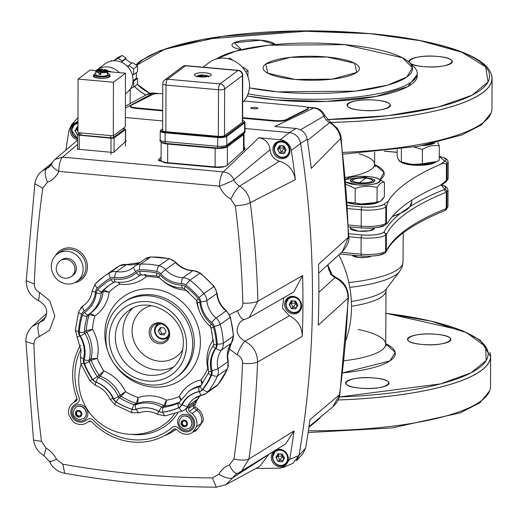 <?xml version="1.0" encoding="UTF-8"?>
<svg xmlns="http://www.w3.org/2000/svg" width="518" height="518" viewBox="0 0 518 518"><rect width="100%" height="100%" fill="white"/><g stroke="black" fill="none" stroke-linecap="round" stroke-linejoin="round"><path stroke-width="0.78" d="M295.325 79.487A48.213 11.992 -179.7 0 1 263.034 67.994A48.213 11.992 -179.7 0 1 327.156 57.006A48.213 11.992 -179.7 0 1 359.453 68.499A48.213 11.992 -179.7 0 1 295.325 79.487L332.167 79.15L356.747 72.429L354.675 63.254L327.156 57.006L290.313 57.343L265.734 64.064L267.812 73.239L295.325 79.487M385.729 343.674L395.221 352.467L389.873 360.955L342.605 372.902A85.574 21.283 -179.7 0 0 385.729 343.674M436.35 334.304C463.15 336.454 448.038 347.131 422.028 344.425C395.221 342.275 410.334 331.604 436.35 334.304A21.698 5.394 -179.7 0 1 450.88 339.478A21.698 5.394 -179.7 0 1 422.028 344.425A21.698 5.394 -179.7 0 1 407.491 339.251A21.698 5.394 -179.7 0 1 436.35 334.304M374.456 378.017C401.262 380.167 386.15 390.837 360.133 388.131C333.333 385.988 348.446 375.31 374.456 378.017A21.698 5.394 -179.7 0 1 388.992 383.19A21.698 5.394 -179.7 0 1 360.133 388.131A21.698 5.394 -179.7 0 1 345.603 382.964A21.698 5.394 -179.7 0 1 374.456 378.017M339.271 396.982L440.475 383.916L471.03 372.83L486.169 360.509L485.657 346.594L466.627 332.744L431.06 321.16L385.891 313.345A178.38 44.36 -179.7 0 1 486.447 360.029A178.38 44.36 -179.7 0 1 339.271 396.982M437.801 56.468C411.791 53.762 396.678 64.439 423.478 66.582C449.495 69.289 464.607 58.618 437.801 56.468A21.698 5.394 -179.7 0 1 452.337 61.642A21.698 5.394 -179.7 0 1 423.478 66.582A21.698 5.394 -179.7 0 1 408.948 61.415A21.698 5.394 -179.7 0 1 437.801 56.468M375.913 100.181C349.903 97.475 334.783 108.152 361.59 110.295C387.6 113.002 402.719 102.331 375.913 100.181A21.698 5.394 -179.7 0 1 390.442 105.355A21.698 5.394 -179.7 0 1 361.59 110.295A21.698 5.394 -179.7 0 1 347.054 105.128A21.698 5.394 -179.7 0 1 375.913 100.181M260.819 40.21L234.266 42.754L241.446 49.663A21.698 5.394 -179.7 0 1 231.967 45.15A21.698 5.394 -179.7 0 1 260.819 40.21A21.698 5.394 -179.7 0 1 275.103 44.548L260.819 40.21M411.033 64.491A106.061 26.379 -179.7 0 1 417.281 73.472L417.268 75.809A106.061 26.379 0.3 0 1 276.191 99.98A106.061 26.379 0.3 0 1 247.222 95.972L276.191 99.98L326.236 101.437L375.945 96.465L407.776 86.636L417.171 74.637M370.085 33.664L420.325 40.695L461.855 52.24L485.651 66.841L488.079 81.87L472.163 95.163L438.416 106.973L387.438 115.734L327.169 119.516A178.38 44.36 -179.7 0 0 488.228 81.579A178.38 44.36 -179.7 0 0 370.085 33.664L297.61 30.95L222.157 36.377L164.853 49.171L136.603 65.313A178.38 44.36 -179.7 0 1 370.085 33.664M149.838 93.363L137.328 84.298A178.38 44.36 -179.7 0 0 149.838 93.363M380.62 179.973L384.447 182.375L384.369 196.762L380.691 201.029L378.231 202.324A17.599 4.377 0.3 0 1 363.047 204.675A17.599 4.377 0.3 0 1 347.267 202.421L356.669 204.403L378.257 202.318M380.076 179.701L383.974 172.203L374.624 164.601A73.524 18.285 -179.7 0 1 380.076 179.701M402.395 162.82L418.971 165.339L434.842 162.451M446.244 181.054L447.034 180.076A19.283 4.798 0.3 0 0 448.115 178.503A19.283 4.798 -179.7 0 1 447.034 180.076L446.367 180.549L446.451 164.206L447.118 163.733L447.034 180.076L447.118 163.733L446.451 164.206C444.774 162.93 442.689 163.021 440.209 164.471L444.858 161.189A2.409 2.208 54.8 0 1 447.118 163.733A19.283 4.798 0.3 0 0 448.2 162.16A19.283 4.798 -179.7 0 1 447.118 163.733A2.409 2.208 -125.2 0 0 444.858 161.189A16.874 4.196 -179.7 0 0 439.232 156.455L444.858 161.189L440.209 164.471C413.791 175.874 396.464 188.105 388.235 201.178L383.585 204.461C379.215 206.74 372.053 207.563 362.088 206.928L347.461 205.588L362.088 206.928A2.409 0.771 95.2 0 0 361.279 209.829L347.63 208.573L361.279 209.829A2.409 0.771 -84.8 0 1 362.088 206.928A16.874 4.196 -179.7 0 0 383.585 204.461A2.409 2.208 54.8 0 1 385.852 207.006A19.283 4.798 -179.7 0 1 361.279 209.829L361.195 226.172L361.279 209.829A19.283 4.798 0.3 0 0 385.852 207.006A2.409 2.208 -125.2 0 0 383.585 204.461L388.235 201.178A432.161 107.472 -179.7 0 1 440.209 164.471C442.599 163.047 444.684 162.956 446.451 164.206L446.367 180.549L440.099 185.483C413.681 196.885 396.354 209.123 388.124 222.19L387.011 223.601L386.434 222.876L386.519 206.533L388.235 201.178L386.519 206.533L385.852 207.006L385.761 223.349L385.852 207.006L386.519 206.533L386.434 222.876L385.761 223.349A19.283 4.798 -179.7 0 1 361.195 226.172L348.4 224.993L361.195 226.172A19.283 4.798 0.3 0 0 385.761 223.349L386.434 222.876L387.373 223.258M384.252 151.178L397.196 152.363L384.252 151.178M344.658 44.645L402.447 57.77L412.399 67.722L406.805 77.027L387.794 85.101L355.186 91.149L277.823 91.848L249.404 87.879A101.243 25.175 -179.7 0 0 277.823 91.848A101.243 25.175 -179.7 0 0 379.979 87.069A101.243 25.175 -179.7 0 0 409.123 62.296A101.243 25.175 -179.7 0 0 344.658 44.645L268.356 45.228L235.826 51.081L216.382 58.987A101.243 25.175 -179.7 0 1 344.658 44.645M361.829 255.963A2.409 0.771 -84.8 0 1 361.622 256.028A2.409 0.771 95.2 0 0 361.829 255.963C371.795 256.598 378.962 255.769 383.333 253.49A2.409 2.208 54.8 0 0 384.732 253.127A2.409 2.208 -125.2 0 0 385.619 251.366L385.703 235.023A19.283 4.798 -179.7 0 1 361.137 237.846L348.776 236.707L361.137 237.846A2.409 0.771 -84.8 0 1 361.94 234.945C371.905 235.58 379.072 234.758 383.443 232.478L384.026 232.064C387.276 225.673 392.786 219.418 400.55 213.299L392.217 216.608A101.243 25.175 0.3 0 0 411.784 201.858L411.797 200.175M348.465 226.787L361.771 228.011C374.436 228.354 382.135 227.389 384.88 225.11A2.409 2.208 -125.2 0 0 385.761 223.349A2.409 2.208 54.8 0 1 383.475 225.472C379.105 227.752 371.943 228.58 361.978 227.946A2.409 0.771 -84.8 0 1 361.771 228.011A2.409 0.771 -84.8 0 1 361.195 226.172A2.409 0.771 95.2 0 0 361.771 228.011A2.409 0.771 95.2 0 0 361.978 227.946M358.087 329.416A75.932 18.881 0.3 0 1 385.729 344.146A75.932 18.881 0.3 0 1 343.958 360.781A75.932 18.881 0.3 0 0 385.729 344.146L386.007 290.637A75.932 18.881 -179.7 0 1 351.502 306.274A75.932 18.881 -179.7 0 0 386.007 290.637L386.499 288.759L399.643 271.426A91.013 22.63 -179.7 0 1 349.805 287.373A91.013 22.63 0.3 0 0 399.643 271.426L402.253 266.55L403.036 261.862A92.806 23.077 -179.7 0 1 348.841 282.556A92.806 23.077 0.3 0 0 403.036 261.862L403.185 232.912M374.682 152.111L374.618 164.31A63.876 15.883 0.3 0 1 345.409 177.486A63.876 15.883 0.3 0 0 374.618 164.31A63.876 15.883 0.3 0 0 359.006 153.801M411.784 201.806L409.822 206.753C419.185 200.777 430.613 195.066 444.127 189.62L444.709 189.206L441.226 184.971A16.874 4.196 -179.7 0 1 444.709 189.206A2.409 2.208 54.8 0 1 446.969 191.751L446.885 208.094A19.283 4.798 0.3 0 0 447.966 206.52A19.283 4.798 -179.7 0 1 446.885 208.094A2.409 2.208 54.8 0 1 446.004 209.855A2.409 2.208 -125.2 0 0 446.885 208.094L446.969 191.751A19.283 4.798 0.3 0 0 448.051 190.177A19.283 4.798 -179.7 0 1 446.969 191.751L446.302 192.223L446.218 208.566A432.161 107.472 0.3 0 0 386.286 250.893L386.37 234.55A432.161 107.472 -179.7 0 1 446.302 192.223L444.127 189.62A434.576 108.074 0.3 0 0 409.822 206.753L400.55 213.299A434.576 108.074 0.3 0 0 384.026 232.064L386.37 234.55A432.161 107.472 -179.7 0 1 446.302 192.223L446.218 208.566A432.161 107.472 0.3 0 0 386.286 250.893L385.347 252.693L386.286 250.893L386.37 234.55L385.703 235.023A2.409 2.208 -125.2 0 0 383.443 232.478A16.874 4.196 -179.7 0 1 361.94 234.945L348.698 233.728L361.94 234.945A2.409 0.771 95.2 0 0 361.137 237.846L361.046 254.189L361.137 237.846A19.283 4.798 0.3 0 0 385.703 235.023L385.619 251.366A19.283 4.798 -179.7 0 1 361.046 254.189A19.283 4.798 0.3 0 0 385.619 251.366L386.286 250.893L385.619 251.366A2.409 2.208 54.8 0 1 384.732 253.127C381.293 255.542 373.595 256.514 361.622 256.028A2.409 0.771 -84.8 0 1 361.046 254.189L341.576 252.402L361.046 254.189A2.409 0.771 95.2 0 0 361.622 256.028L339.782 254.021M358.352 231.125L350.278 228.231A12.05 2.998 0.3 0 0 360.308 231.261A12.05 2.998 0.3 0 0 373.711 229.364A12.05 2.998 0.3 0 0 374.385 228.38L369.496 230.763L358.352 231.125M351.379 301.398A77.726 19.328 0.3 0 0 386.499 288.759L386.499 288.759A77.726 19.328 0.3 0 1 351.379 301.398M417.281 73.472A106.061 26.379 -179.7 0 1 276.204 97.643A106.061 26.379 -179.7 0 1 248.116 93.81A106.061 26.379 0.3 0 0 276.204 97.643A106.061 26.379 0.3 0 0 383.229 92.638A106.061 26.379 0.3 0 0 413.759 66.68L409.155 62.328M338.176 399.967A180.788 44.962 0.3 0 0 490.527 356.371L480.322 340.235L461.842 330.393L385.891 313.254M134.602 86.351A180.788 44.962 0.3 0 0 145.966 95.027M330.711 122.384A180.788 44.962 0.3 0 0 491.977 78.535C491.809 72.662 488.48 67.34 481.98 62.555C473.763 56.417 461.318 51.004 444.638 46.303C423.983 40.521 399.203 36.286 370.292 33.599L311.273 30.815L203.457 39.251L160.315 50.596L140.631 60.716L135.891 64.834M444.017 183.34L440.099 185.483A432.161 107.472 0.3 0 0 388.124 222.19M386.046 251.89C393.369 237.374 413.014 223.582 444.988 210.509L446.885 208.094L445.072 210.47M351.204 179.642C345.435 183.204 369.464 185.412 373.957 181.734C379.733 178.166 355.691 175.965 351.204 179.642M356.772 184.79L345.784 181.909A17.599 4.377 -179.7 0 0 356.772 184.79C377.875 186.985 390.132 178.328 368.389 176.586A17.599 4.377 -179.7 0 1 378.354 178.82A17.599 4.377 -179.7 0 1 375.77 183.65A17.599 4.377 -179.7 0 1 356.772 184.79M345.584 179.474L368.389 176.586A17.599 4.377 -179.7 0 0 346.833 178.658A17.599 4.377 -179.7 0 0 345.584 179.474M434.731 142.987L422.189 145.636A17.599 4.377 -179.7 0 0 434.731 142.987M397.176 156.417L397.209 149.637L397.176 156.417C398.543 160.483 399.922 162.302 401.32 161.881C408.313 164.769 415.319 165.41 422.338 163.811L422.41 149.424L414.193 147.08L422.41 149.424L422.338 163.811C427.952 164.879 433.572 163.701 439.212 160.282L439.29 145.895L439.212 160.282L436.914 161.512L422.338 163.811L411.816 164.51L401.32 161.881L401.385 149.067L401.32 161.881L400.239 161.726L398.219 159.052M437.729 142.269L439.29 145.895C433.676 144.826 428.049 145.998 422.41 149.424C428.049 146.005 433.676 144.826 439.29 145.895L437.729 142.269M379.882 201.508L377.02 201.955C369.716 204.506 362.425 204.811 355.141 202.881L347.254 202.221L355.141 202.881L355.219 188.487L345.979 184.24L355.219 188.487L355.141 202.881C362.425 204.817 369.716 204.506 377.02 201.955C379.461 202.467 381.908 200.738 384.369 196.762L384.447 182.375C382.012 181.863 379.558 183.592 377.098 187.568L377.02 201.955L377.098 187.568C369.813 185.632 362.522 185.936 355.219 188.487C362.522 185.943 369.813 185.632 377.098 187.568C379.558 183.592 382.006 181.863 384.447 182.375L378.354 178.82M400.239 161.726L402.408 162.827A17.599 4.377 0.3 0 0 412.373 165.061A17.599 4.377 0.3 0 0 433.929 162.989L436.914 161.512M366.459 257.394L358.948 257.459L352.473 255.491A9.836 2.448 0.3 0 0 358.948 257.459A9.836 2.448 0.3 0 0 371.16 256.216M365.831 178.166L359.337 182.75L365.831 178.166A9.829 2.448 -179.7 0 1 372.086 179.875A9.829 2.448 -179.7 0 1 369.263 182.284A9.829 2.448 -179.7 0 1 359.337 182.75A9.829 2.448 -179.7 0 1 353.088 179.778A9.829 2.448 -179.7 0 1 365.831 178.166M447.034 180.076A2.409 2.208 54.8 0 1 446.147 181.837A2.409 2.208 -125.2 0 0 447.034 180.076M352.784 180.212A10.794 2.687 0.3 0 0 352.421 182.245A10.794 2.687 0.3 0 1 352.149 180.646L353.049 179.811M358.605 183.495A12.05 2.998 -179.7 0 1 351.78 181.96A12.05 2.998 -179.7 0 1 353.554 178.658A12.05 2.998 -179.7 0 1 366.563 177.875A12.05 2.998 -179.7 0 1 373.368 182.077A12.05 2.998 -179.7 0 1 358.605 183.495M372.092 179.882L373.018 180.756A10.794 2.687 0.3 0 1 372.727 182.355A10.794 2.687 0.3 0 0 372.384 180.316M385.703 235.023L386.37 234.55L384.026 232.064L383.443 232.478A2.409 2.208 54.8 0 1 385.703 235.023M444.709 189.206L444.127 189.62L446.302 192.223L446.969 191.751A2.409 2.208 -125.2 0 0 444.709 189.206M330.762 122.41A180.911 44.988 0.3 0 0 492.1 78.535A180.911 44.988 0.3 0 0 491.388 74.488M342.89 152.383A180.911 44.988 0.3 0 0 491.938 108.884L492.1 78.535M134.525 86.402A180.911 44.988 0.3 0 0 145.901 95.059M489.937 352.324A180.911 44.988 -179.7 0 1 490.643 356.371L490.488 386.726A180.911 44.988 -179.7 0 1 308.378 430.762M490.643 356.371A180.911 44.988 -179.7 0 1 338.163 399.993M193.538 423.264A8.437 7.718 54.8 0 1 185.535 430.704A8.437 7.718 54.8 0 1 177.609 421.801A8.437 7.718 54.8 0 1 185.619 414.361A8.437 7.718 54.8 0 1 193.538 423.264M87.898 413.558A8.437 7.718 54.8 0 1 79.895 420.998A8.437 7.718 54.8 0 1 71.97 412.095A8.437 7.718 54.8 0 1 79.979 404.655A8.437 7.718 54.8 0 1 87.898 413.558M194.677 423.374A9.641 8.819 -125.2 0 0 190.838 415.365L188.183 413.202A4.824 4.409 54.8 0 1 186.292 408.67A4.824 4.409 -125.2 0 0 188.183 413.202L190.838 415.365A9.641 8.819 54.8 0 1 191.136 430.413A9.641 8.819 -125.2 0 0 194.677 423.374M79.396 399.384A4.824 4.409 54.8 0 1 77.622 402.9A4.824 4.409 54.8 0 1 77.435 403.03L74.754 404.7A9.641 8.819 -125.2 0 0 74.372 404.953A9.641 8.819 -125.2 0 0 72.591 417.709A9.641 8.819 -125.2 0 0 85.114 420.959L87.671 419.366A4.824 4.409 54.8 0 1 93.363 420.286A61.467 56.229 -125.2 0 0 168.415 430.367A61.467 56.229 -125.2 0 0 172.086 427.518A4.824 4.409 54.8 0 1 172.371 427.292A4.824 4.409 54.8 0 1 177.784 427.648L180.316 429.707A9.641 8.819 -125.2 0 0 191.136 430.413A9.641 8.819 54.8 0 1 185.528 431.876A9.641 8.819 54.8 0 1 180.316 429.707L177.784 427.648A4.824 4.409 -125.2 0 0 172.371 427.292A4.824 4.409 -125.2 0 0 172.086 427.518A61.467 56.229 54.8 0 1 168.415 430.367A61.467 56.229 54.8 0 1 132.64 439.691A61.467 56.229 54.8 0 1 93.363 420.286A4.824 4.409 -125.2 0 0 87.671 419.366L85.114 420.959A9.641 8.819 54.8 0 1 79.889 422.17A9.641 8.819 54.8 0 1 71.316 415.08A9.641 8.819 54.8 0 1 74.372 404.953A9.641 8.819 54.8 0 1 74.754 404.7L77.435 403.03A4.824 4.409 -125.2 0 0 77.622 402.9A4.824 4.409 -125.2 0 0 79.066 397.597A4.824 4.409 54.8 0 1 79.396 399.384M174.611 413.837A54.202 49.579 54.8 0 1 160.366 426.955L160.366 426.955A54.235 54.235 0 0 1 81.08 364.316M81.041 349.067A61.467 56.229 -125.2 0 0 79.066 397.597A61.467 56.229 54.8 0 1 81.041 349.067M244.897 132.563L225.939 146.834A2.409 2.208 53 0 0 226.774 145.111L244.619 131.676L244.949 132.504L244.256 132.569L245.001 132.343L245.027 122.345L244.166 121.134L242.618 120.545M282.414 454.137L278.075 453.736L282.362 454.299L284.563 458.19L282.362 454.299M278.075 453.736L275.893 457.388L278.289 453.93M275.893 457.388L278.036 461.441L276.23 457.362L277.745 456.293L279.759 460.094L283.009 460.392M278.036 461.441L282.375 461.842L278.25 461.162L279.759 460.094L282.77 456.403L282.452 455.801L282.452 456.371M282.375 461.842L284.563 458.19M284.376 458.106L282.323 461.538M279.118 454.001L277.745 456.293L282.291 456.073M283.411 456.28L282.932 456.131M282.951 455.413L282.776 455.834M280.983 454.176L282.452 455.801M283.566 459.46L282.77 456.403M181.527 416.99A6.87 6.287 54.8 0 1 181.611 416.925A6.87 6.287 54.8 0 1 185.612 415.883A6.87 6.287 54.8 0 1 191.718 420.933A6.87 6.287 54.8 0 1 189.536 428.146A6.87 6.287 54.8 0 1 189.452 428.211M182.291 421.697L182.355 422.727A2.428 2.221 -125.2 0 0 182.349 423.264L182.278 424.391L183.255 424.967A2.428 2.221 -125.2 0 0 183.709 425.278L184.544 425.951L185.528 425.446A2.428 2.221 -125.2 0 0 185.981 425.22L186.83 424.812M184.544 425.951L185.159 425.705A2.428 2.221 -125.2 0 0 185.619 425.472L186.532 425.019L186.538 423.944A2.428 2.221 -125.2 0 0 186.538 423.4L186.545 422.325L185.638 421.697A2.428 2.221 -125.2 0 0 185.185 421.387L184.279 420.765L183.366 421.218A2.428 2.221 -125.2 0 0 182.906 421.451L181.993 421.905L181.986 422.986A2.428 2.221 -125.2 0 0 181.986 423.523L182.349 423.264M185.619 425.472L185.981 425.22M185.159 425.705L185.528 425.446M181.986 423.523L181.98 424.605L182.886 425.226A2.428 2.221 -125.2 0 0 183.34 425.537L183.709 425.278M183.34 425.537L184.246 426.159M182.886 425.226L183.255 424.967M181.986 422.986L182.355 422.727M75.887 407.284A6.87 6.287 54.8 0 1 75.971 407.219A6.87 6.287 54.8 0 1 79.973 406.177A6.87 6.287 54.8 0 1 86.079 411.227A6.87 6.287 54.8 0 1 83.897 418.44A6.87 6.287 54.8 0 1 83.812 418.505M76.651 411.991L76.716 413.021A2.428 2.221 -125.2 0 0 76.709 413.558L76.638 414.685L77.616 415.261A2.428 2.221 -125.2 0 0 78.069 415.572L78.904 416.245L79.889 415.74A2.428 2.221 -125.2 0 0 80.342 415.514L81.19 415.106M78.904 416.245L79.519 415.999A2.428 2.221 -125.2 0 0 79.979 415.766L80.892 415.313L80.899 414.232A2.428 2.221 -125.2 0 0 80.899 413.694L80.905 412.619L79.999 411.991A2.428 2.221 -125.2 0 0 79.545 411.68L78.639 411.059L77.726 411.512A2.428 2.221 -125.2 0 0 77.266 411.745L76.353 412.198L76.347 413.28A2.428 2.221 -125.2 0 0 76.347 413.817L76.709 413.558M79.979 415.766L80.342 415.514M79.519 415.999L79.889 415.74M76.347 413.817L76.34 414.892L77.247 415.52A2.428 2.221 -125.2 0 0 77.7 415.831L78.069 415.572M77.7 415.831L78.606 416.453M77.247 415.52L77.616 415.261M76.347 413.28L76.716 413.021M197.345 76.515A5.426 1.392 -179.9 0 1 197.377 76.159L200.945 76.476L201.321 76.994M202.894 77.027L205.665 76.897M202.324 77.02L202.331 75.913L201.567 76.01L201.56 77.001M204.532 76.793L204.124 76.127L205.368 75.162A5.426 1.392 -179.9 0 1 208.132 76.534M202.331 75.913L203.542 75L203.736 76.729M197.377 76.159L196.795 76.69M201.567 76.01L197.993 75.686L197.416 76.217L197.993 75.686A5.426 1.392 -179.9 0 1 203.542 75L203.736 75.434M204.532 76.275L207.938 76.58M200.926 76.968L201.321 76.67M205.562 75.596L205.368 75.162M79.481 134.317A2.409 0.622 0.1 0 0 79.358 134.518A2.409 0.622 0.1 0 0 79.604 134.79A2.409 0.622 0.1 0 0 80.989 135.107L110.658 137.762A2.409 0.622 0.1 0 0 112.497 137.736A2.409 0.622 0.1 0 0 113.714 137.38L123.802 129.785A2.409 0.622 0.1 0 0 123.931 129.591A2.409 0.622 0.1 0 0 123.802 129.39M161.15 141.893L161.111 160.334A9.641 2.473 0.1 0 0 162.102 161.428A9.641 2.473 0.1 0 0 167.651 162.691L215.119 166.932A9.641 2.473 0.1 0 0 222.487 166.828A9.641 2.473 0.1 0 0 226.049 166.058M243.855 133.346A9.641 2.473 -179.9 0 1 244.043 133.832A9.641 2.473 -179.9 0 1 243.531 134.628L227.396 146.775A9.641 2.473 -179.9 0 1 222.526 148.187A9.641 2.473 -179.9 0 1 215.164 148.297L167.69 144.056A9.641 2.473 -179.9 0 1 162.147 142.793A9.641 2.473 -179.9 0 1 161.195 141.938M255.529 107.511A3.613 0.667 -178.4 0 1 257.951 108.21A3.613 0.667 -178.4 0 1 253.153 108.702A3.613 0.667 -178.4 0 1 250.725 108.003A3.613 0.667 -178.4 0 1 255.529 107.511M327.531 265.119L330.743 274.449L334.965 277.693L336.02 277.447L332.077 274.721L329.856 271.872L328.593 269.12L327.939 264.75M300.505 129.804L323.886 116.174A12.05 11.027 -125.2 0 0 326.269 120.027A12.05 11.027 -125.2 0 0 329.513 122.662L307.414 140.462M243.984 100.997L301.78 106.307A9.641 1.774 -178.4 0 1 308.249 108.178A9.641 1.774 -178.4 0 1 307.711 108.735L285.826 119.71A9.641 1.774 -178.4 0 1 273.556 120.467L242.625 117.625M162.678 110.282L136.804 107.906A9.641 1.774 -178.4 0 1 130.335 106.035A9.641 1.774 -178.4 0 1 130.873 105.478L152.758 94.496A9.641 1.774 -178.4 0 1 162.717 93.59M308.249 108.178L308.229 108.767A9.641 1.774 -178.4 0 1 307.698 109.33L285.813 120.305A9.641 1.774 -178.4 0 1 273.536 121.057L242.625 118.221M162.678 110.871L136.791 108.495A9.641 1.774 -178.4 0 1 130.322 106.63L130.335 106.035M318.861 292.281L334.965 277.693C343.518 281.96 347.869 288.779 348.031 298.148L348.452 297.371L339.802 394.444L309.978 419.677A971.567 888.7 54.8 0 1 305.588 448.187L298.99 455.432A973.251 890.241 -125.2 0 0 300.628 143.337C299.229 137.179 295.519 133.592 289.484 132.589L245.008 128.503L289.484 132.589C295.513 133.592 299.223 137.173 300.628 143.337L307.226 139.245A971.567 888.7 54.8 0 1 311.299 168.389L341.148 138.008C341.129 135.852 339.84 132.621 337.296 128.315L330.633 122.339L324.605 115.365A12.05 1.23 158.2 0 1 323.886 116.174C321.801 111.318 318.421 108.592 313.753 108.003A12.05 3.84 -84.8 0 1 314.517 107.841L306.546 107.109M162.658 120.934L125.369 117.508L162.658 120.934M307.414 107.42L313.753 108.003L274.708 126.515L296.082 128.477L289.484 132.589L280.173 139.718L258.793 137.756C265.326 138.934 269.095 142.903 270.092 149.67A12.05 11.027 -125.2 0 0 273.355 157.394A12.05 11.027 -125.2 0 0 279.48 161.215L239.601 186.163A12.05 11.027 54.8 0 1 236.35 183.527A12.05 11.027 54.8 0 1 233.974 179.681L270.092 149.67M321.801 415.818L318.512 419.399M330.633 122.332L329.513 122.662C335.819 126.327 339.555 131.702 340.721 138.779A963.668 881.474 54.8 0 1 348.349 237.309L318.531 264.322A971.567 888.7 54.8 0 1 318.207 325.155L348.031 298.148A963.668 881.474 54.8 0 1 339.381 395.182L332.666 406.993L308.993 426.618M341.148 138.008L348.776 236.525L342.301 251.742M146.782 94.574L153.024 93.234L157.401 93.635M307.226 139.245C305.84 133.074 302.123 129.487 296.082 128.477M258.793 137.756L223.284 171.898L62.555 157.129A12.05 3.84 95.2 0 0 59.907 162.671A12.05 3.84 95.2 0 0 58.793 171.387L219.522 186.156A12.05 3.84 -84.8 0 1 220.636 177.441A12.05 3.84 -84.8 0 1 223.284 171.898C228.062 172.41 231.624 175.006 233.974 179.681A12.05 1.23 158.2 0 1 219.522 186.156A24.106 22.047 -125.2 0 0 230.775 199.119L235.301 205.853C241.99 205.387 246.969 204.325 250.252 202.674L295.383 179.623A971.567 888.7 -125.2 0 0 291.317 150.479L300.628 143.337A973.251 890.241 54.8 0 1 298.99 455.432L296.38 460.858L302.972 453.626L305.588 448.187M284.026 145.946L279.694 145.552L283.974 146.115L286.176 150L283.974 146.115M279.694 145.552L277.506 149.203L279.901 145.739M277.506 149.203L279.649 153.25L277.849 149.171L279.357 148.103L281.378 151.91L284.622 152.208M279.649 153.25L283.987 153.652L279.862 152.978L281.378 151.91L284.382 148.213L284.065 147.617L284.065 148.187M283.987 153.652L286.176 150M285.994 149.916L283.935 153.347M280.73 145.811L279.357 148.103L283.909 147.883M285.023 148.09L284.544 147.941M284.563 147.229L284.388 147.643M282.601 145.985L284.065 147.617M285.185 151.269L284.382 148.213M109.609 75.356A8.437 2.163 -179.9 0 1 110.204 76.159A8.437 2.163 -179.9 0 1 99.055 78.186A8.437 2.163 -179.9 0 1 93.331 76.12A8.437 2.163 -179.9 0 1 93.939 75.317M96.031 70.565L90.1 70.034L78.069 79.086L77.946 132.673L113.319 135.833L125.35 126.781L125.473 73.193L119.418 72.65A18.078 16.544 -127 0 0 107.796 66.951A18.078 16.544 -127 0 0 96.911 69.956L105.031 63.85A18.078 16.544 53 0 1 115.941 60.82A18.078 16.544 53 0 1 132.025 73.815A18.078 16.544 53 0 1 126.774 92.735L125.427 93.752M107.783 71.031L107.783 71.031A13.863 12.685 53 0 1 111.61 71.957L107.809 71.613M119.418 72.65L111.61 71.957M78.069 79.086L113.442 82.245L125.473 73.193M113.319 135.833L113.442 82.245M242.657 102.415A26.094 23.88 -127 0 0 247.526 75.518A26.094 23.88 -127 0 0 224.857 58.21A26.094 23.88 -127 0 0 209.104 62.587L202.991 67.185M238.332 70.344L185.839 65.656A4.824 1.496 95.1 0 0 185.418 65.799L237.911 70.487L220.066 83.922A4.824 1.496 95.1 0 0 218.965 86.111A4.824 1.496 95.1 0 0 218.499 89.75L218.356 136.376A4.94 1.269 0.1 0 0 224.624 135.599A0.602 0.55 -127 0 0 224.514 135.599L224.618 88.992A4.824 4.409 -127 0 0 223.29 85.574A4.824 4.409 -127 0 0 220.066 83.922L167.573 79.228A4.824 1.496 95.1 0 0 166.472 81.423A4.824 1.496 95.1 0 0 166.013 85.062L218.499 89.75A4.824 1.237 -179.9 0 0 222.183 89.698A4.824 1.237 -179.9 0 0 224.618 88.992L242.463 75.557A4.824 1.237 0.1 0 0 242.722 75.162A4.824 4.824 0 0 0 238.332 70.344A4.824 1.496 95.1 0 0 237.911 70.487A4.824 4.409 -127 0 1 241.135 72.144A4.824 4.409 -127 0 1 242.463 75.557L242.359 122.164A0.602 0.55 53 0 1 242.476 122.164A4.94 1.269 0.1 0 0 242.618 121.477M200.026 76.904A8.437 2.163 -179.9 0 1 194.302 74.838A8.437 2.163 -179.9 0 1 205.458 72.818A8.437 2.163 -179.9 0 1 211.176 74.877A8.437 2.163 -179.9 0 1 200.026 76.904M242.618 120.584A6.63 1.703 -179.9 0 1 244.069 122.306L226.224 135.742A6.63 1.703 -179.9 0 1 217.813 136.784L217.599 146.251L165.106 141.556L165.125 132.822L217.618 137.516A7.233 1.858 0.1 0 0 223.141 137.432A7.233 1.858 0.1 0 0 226.793 136.37L226.774 145.111A7.233 1.858 -179.9 0 1 223.122 146.167A7.233 1.858 -179.9 0 1 217.599 146.251A2.409 0.751 95.1 0 0 217.819 147.727A2.409 0.751 95.1 0 0 218.162 148.064A2.409 0.751 95.1 0 0 218.369 147.993A4.824 1.237 0.1 0 0 222.054 147.941A4.824 1.237 0.1 0 0 224.482 147.235M94.354 74.197A7.835 2.014 0.1 0 0 94.224 74.307A7.835 2.014 0.1 0 0 93.939 74.838L93.933 76.12A7.835 2.014 0.1 0 0 99.249 78.037A7.835 2.014 0.1 0 0 109.602 76.159A7.835 2.014 -179.9 0 1 99.249 78.037A7.835 2.014 -179.9 0 1 93.933 76.12L93.933 76.923M125.673 64.795L128.134 66.466L128.71 65.508L133.644 68.862L133.631 74.689L132.491 74.586L132.485 75.414M114.459 60.755L114.238 60.341L118.195 58.366L122.144 61.046L121.568 62.005L123.258 63.151M132.964 81.216L133.618 81.274L133.605 87.102L130.536 88.63M133.605 87.102L137.484 84.181L137.497 78.354L136.357 78.25L132.99 80.782M136.357 78.25L136.37 72.63M137.497 78.354L133.618 81.274M111.681 60.988L110.969 61.13M111.532 60.71L110.425 61.26M131.65 63.3L125.447 59.084L126.023 58.126L122.073 55.439L118.117 57.42L114.238 60.341M122.073 55.439L118.195 58.366M126.023 58.126L122.144 61.046M125.447 59.084L121.568 62.005M133.631 74.689L137.51 71.769L137.523 65.941L132.589 62.587L128.71 65.508M137.523 65.941L133.644 68.862M103.574 71.083L103.574 70.565L107.148 70.882L107.725 71.516A6.028 1.548 0.1 0 0 107.809 71.257L107.802 74.637A6.028 1.548 -179.9 0 1 99.832 76.088A6.028 1.548 -179.9 0 1 95.746 74.611L95.752 71.231A6.028 1.548 0.1 0 0 98.951 72.604L99.152 71.873L100.362 70.96L100.362 73.291L100.362 70.96M107.725 71.516L107.718 73.265A6.028 1.548 -179.9 0 1 107.096 73.731L107.103 71.983L106.527 71.348L102.493 71.037L100.978 72.041L100.777 74.514A6.028 1.548 -179.9 0 1 99.838 74.456A6.028 1.548 -179.9 0 1 98.951 74.352L98.951 72.604M93.939 74.838A7.835 2.014 0.1 0 0 99.249 76.755A7.835 2.014 0.1 0 0 109.609 74.877A7.835 2.014 0.1 0 0 109.324 74.339A7.835 2.014 0.1 0 0 109.201 74.229M107.802 73.452A7.595 1.949 -179.9 0 1 109.097 74.126A7.595 1.949 -179.9 0 1 106.98 76.055A7.595 1.949 -179.9 0 1 99.326 76.463A7.595 1.949 -179.9 0 1 94.457 74.093A7.595 1.949 -179.9 0 1 95.752 73.427M99.152 71.873A5.426 1.392 -179.9 0 1 96.419 70.448L100.395 70.914M101.373 71.743L101.373 70.202L100.609 70.299L100.783 72.637M103.574 70.565L103.199 70.364L104.416 69.451A5.426 1.392 -179.9 0 1 107.148 70.882M101.373 70.202L102.59 69.289L102.778 71.024M95.836 70.979L96.419 70.448L95.836 70.979A6.028 1.548 0.1 0 0 95.752 71.231L95.927 70.681M100.609 70.299L97.041 69.982L96.458 70.506L97.041 69.982A5.426 1.392 -179.9 0 1 102.59 69.289L102.784 69.723M107.103 73.206L107.718 73.265M98.951 74.352L100.362 73.291M104.61 69.885L104.416 69.451M295.733 301.191L291.401 300.79L295.681 301.359L297.882 305.244L295.681 301.359M291.401 300.79L289.212 304.448L291.608 300.984M289.212 304.448L291.362 308.495L289.556 304.416L291.064 303.347L293.084 307.155L296.328 307.452M291.362 308.495L295.694 308.896L291.569 308.223L293.084 307.155L296.095 303.457L295.778 302.862L295.772 303.431M295.694 308.896L297.882 305.244M297.701 305.16L295.642 308.592M292.437 301.055L291.064 303.347L295.616 303.127M296.73 303.334L296.257 303.185M296.27 302.473L296.095 302.888M294.308 301.23L295.778 302.862M296.892 306.514L296.095 303.457M233.048 60.373L229.817 58.171L228.522 58.819M247.895 76.496L248.044 70.565L243.11 67.21L242.657 67.554M248.044 70.565L245.914 72.17M229.817 58.171L228.852 58.903M194.341 402.985A63.876 58.43 54.8 0 1 193.479 405.173A2.409 2.208 -125.2 0 0 194.269 408.042L196.924 410.198A12.05 11.027 54.8 0 1 201.729 420.208A12.05 11.027 54.8 0 1 201.295 423.31L203.25 420.493A79.545 72.76 54.8 0 1 195.506 431.177L197.021 429.202L192.243 432.575A12.05 11.027 54.8 0 1 185.515 434.207A12.05 11.027 54.8 0 1 179.001 431.5L176.47 429.435A2.409 2.208 -125.2 0 0 173.621 429.37A63.876 58.43 54.8 0 1 169.807 432.336A63.876 58.43 54.8 0 1 132.627 442.029A63.876 58.43 54.8 0 1 91.809 421.859A2.409 2.208 -125.2 0 0 88.966 421.399L86.409 422.992A12.05 11.027 54.8 0 1 79.876 424.501A12.05 11.027 54.8 0 1 73.167 421.633A79.545 72.76 54.8 0 1 68.959 414.957A12.05 11.027 54.8 0 1 72.986 402.985A12.05 11.027 54.8 0 1 73.459 402.667L76.14 400.997A2.409 2.208 -125.2 0 0 76.955 398.277A63.876 58.43 54.8 0 1 80.465 345.156M288.261 155.737A9.039 8.269 54.8 0 1 287.464 155.957M281.488 141.123A9.039 8.269 54.8 0 1 289.523 147.772A9.039 8.269 54.8 0 1 286.655 157.265A9.039 8.269 54.8 0 1 281.397 158.637A9.039 8.269 54.8 0 1 273.355 151.988A9.039 8.269 54.8 0 1 276.224 142.495A9.039 8.269 54.8 0 1 281.488 141.123M299.967 310.981A9.039 8.269 54.8 0 1 299.171 311.201M293.194 296.367A9.039 8.269 54.8 0 1 301.23 303.017A9.039 8.269 54.8 0 1 298.362 312.509A9.039 8.269 54.8 0 1 293.104 313.882A9.039 8.269 54.8 0 1 285.068 307.232A9.039 8.269 54.8 0 1 287.937 297.74A9.039 8.269 54.8 0 1 293.194 296.367M286.648 463.927A9.039 8.269 54.8 0 1 285.852 464.147M279.875 449.313A9.039 8.269 54.8 0 1 287.911 455.963A9.039 8.269 54.8 0 1 285.042 465.455A9.039 8.269 54.8 0 1 279.785 466.828A9.039 8.269 54.8 0 1 271.743 460.178A9.039 8.269 54.8 0 1 274.611 450.686A9.039 8.269 54.8 0 1 279.875 449.313M61.668 259.771A9.641 8.819 54.8 0 1 67.275 258.307A9.641 8.819 54.8 0 1 75.855 265.397A9.641 8.819 54.8 0 1 72.792 275.524L71.426 276.489A9.641 8.819 54.8 0 0 74.488 266.362A9.641 8.819 54.8 0 0 65.909 259.272A9.641 8.819 54.8 0 0 60.302 260.735L61.668 259.771M67.314 251.301A16.874 15.436 54.8 0 1 82.317 263.714A16.874 15.436 54.8 0 1 76.962 281.429A16.874 15.436 54.8 0 1 67.146 283.993A16.874 15.436 54.8 0 1 52.143 271.581A16.874 15.436 54.8 0 1 57.498 253.865A16.874 15.436 54.8 0 1 67.314 251.301M268.823 454.163A12.05 11.027 -125.2 0 0 268.745 454.48L232.815 477.797C229.804 479.124 225.136 477.926 218.816 474.203L212.406 477.939A951.644 870.48 54.8 0 1 62.853 464.199L56.488 459.285A24.106 22.047 -125.2 0 0 46.024 448.102L41.498 441.375A951.644 870.48 54.8 0 1 33.968 344.075C34.078 340.229 35.878 337.73 39.374 336.583L49.611 330.206L54.811 315.935L49.767 300.718L39.601 292.469C36.13 290.695 34.356 287.872 34.285 283.993A951.644 870.48 54.8 0 1 42.826 188.17L34.874 183.663L26.217 280.737L34.285 283.993M255.886 468.376A971.567 888.7 -125.2 0 0 279.681 468.175L283.592 467.333L292.916 463.325L298.99 455.432L289.672 459.427A971.567 888.7 -125.2 0 0 294.069 430.911L248.912 459.077C245.629 460.444 240.65 460.437 233.974 459.058L229.383 464.95A24.106 22.047 -125.2 0 0 218.816 474.203M228.684 348.53L237.199 354.759C239.679 348.219 242.236 343.745 244.872 341.323C236.35 335.884 234.9 329.351 240.52 321.717L242.696 320.182M283.747 297.746L282.427 308.1L289.381 315.812L244.872 341.323C253.179 345.765 257.407 352.667 257.563 362.043L302.298 336.396A971.567 888.7 -125.2 0 0 302.616 275.563L293.738 292.022L249.152 317.579L257.88 301.204A963.668 881.474 -125.2 0 0 250.252 202.674C249.223 195.506 245.668 190.002 239.601 186.163C236.894 188.468 233.955 192.793 230.775 199.119M42.826 188.17L47.416 182.278C44.781 175.408 44.529 170.798 46.665 168.434L50.745 165.43M39.374 336.583C37.406 329.636 37.477 324.928 39.595 322.468L43.758 320.247C48.938 312.244 47.235 305.717 38.649 300.66L39.601 292.469M41.498 441.375L33.528 440.099C34.596 446.84 38.105 452.065 44.043 455.769L49.644 461.778C52.804 468.097 57.835 471.924 64.724 473.258L62.853 464.199M64.724 473.258C115.223 482.226 165.747 486.862 216.31 487.185L212.406 477.939M75.22 123.569A9.039 8.269 54.8 0 1 75.693 122.889M77.635 139.821A9.039 8.269 54.8 0 1 70.668 132.75A9.039 8.269 54.8 0 1 73.718 123.893A9.039 8.269 54.8 0 1 77.972 122.488M276.113 450.362A9.039 8.269 54.8 0 1 276.593 449.689M289.439 297.416A9.039 8.269 54.8 0 1 289.912 296.743M277.732 142.172A9.039 8.269 54.8 0 1 278.205 141.498M189.562 406.358A63.876 58.43 54.8 0 1 188.707 408.547A2.409 2.208 -125.2 0 0 189.497 411.409L192.152 413.571A12.05 11.027 54.8 0 1 196.516 426.677A79.545 72.76 54.8 0 1 192.243 432.575M201.295 423.31L196.516 426.677M235.301 205.853A951.644 870.48 54.8 0 1 242.832 303.153C242.715 307.012 240.915 309.511 237.432 310.645C239.84 317.275 242.359 320.15 244.988 319.269L249.152 317.579M49.935 166.401A12.05 11.027 54.8 0 1 48.886 167.249A12.05 11.027 54.8 0 1 46.665 168.434L42.003 171.108C38.423 173.744 36.04 177.927 34.874 183.663M47.416 182.278A24.106 22.047 -125.2 0 0 58.793 171.387A12.05 4.273 -156.1 0 1 51.755 163.694L48.886 167.249M46.18 316.504L39.595 322.468L32.284 326.444C27.797 330.97 25.673 336.014 25.9 341.582L33.968 344.075M44.043 455.769L46.024 448.102M50.395 461.033C48.575 462.47 50.602 461.888 56.488 459.285M216.31 487.185L225.958 484.693L232.815 477.797A12.05 11.027 54.8 0 1 234.829 475.207A12.05 11.027 54.8 0 1 235.878 474.358L241.258 471.574L248.912 459.077A963.668 881.474 -125.2 0 0 257.563 362.043C254.273 363.519 249.255 363.914 242.521 363.235A951.644 870.48 54.8 0 1 233.974 459.058M294.069 430.911L285.638 443.952L238.092 473.174C235.399 474.223 232.491 471.484 229.383 464.95M77.622 144.418L62.555 157.129L55.07 159.311A12.05 12.05 0 0 0 51.755 163.694M77.972 121.387L71.62 124.683L69.062 130.063A971.567 888.7 -125.2 0 0 65.864 150.239M244.017 146.918L245.254 148.381L244.71 149.378L227.188 165.339C224.689 167.036 220.59 167.722 214.899 167.398L164.841 162.801L158.385 160.062L161.117 157.071M125.615 140.831L126.275 140.896L113.533 152.499L77.124 149.152L77.842 148.498M295.383 179.623C293.712 170.26 288.409 164.122 279.48 161.215M302.298 336.396C302.136 327.02 297.831 320.156 289.381 315.812M225.958 484.693L259.771 466.329L268.745 454.48M161.111 159.402L158.89 161.027M289.672 459.427L283.592 467.333M280.173 139.718C286.201 140.721 289.918 144.308 291.317 150.479M144.496 274.488L146.206 276.631L145.403 274.514M167.709 338.222A9.641 8.819 54.8 0 1 166.647 338.351M168.894 333.76A9.641 8.819 54.8 0 1 165.359 340.799A9.641 8.819 54.8 0 1 155.756 340.954A9.641 8.819 54.8 0 1 150.693 332.09A9.641 8.819 54.8 0 1 154.228 325.051A9.641 8.819 54.8 0 1 163.83 324.896A9.641 8.819 54.8 0 1 168.894 333.76M169.632 334.149A10.846 9.92 -125.2 0 0 159.453 322.701A10.846 9.92 -125.2 0 0 149.158 332.265A10.846 9.92 -125.2 0 0 159.343 343.712A10.846 9.92 -125.2 0 0 169.632 334.149M156.973 324.65A9.641 8.819 54.8 0 1 157.446 323.692M96.076 382.07A3.976 0.945 111 0 1 98.439 377.531A2.409 2.208 54.8 0 1 97.254 376.586A68.7 62.84 54.8 0 1 89.284 361.551L91.155 360.23L97.235 358.404L91.051 358.747A2.409 2.208 -125.2 0 0 91.155 360.23A68.7 62.84 -125.2 0 0 99.119 375.265A2.409 2.208 -125.2 0 0 100.311 376.21A33.748 30.866 54.8 0 1 120.157 395.208A2.409 2.208 -125.2 0 0 121.16 396.361L125.505 391.673L118.285 396.529A33.748 30.866 -125.2 0 0 98.439 377.531L100.311 376.21L103.917 371.011L99.119 375.265L92.936 379.565A6.391 5.84 -125.2 0 0 96.076 382.07A29.772 27.234 54.8 0 1 113.584 398.828A6.391 5.84 -125.2 0 0 116.246 401.884A72.675 66.479 -125.2 0 0 132.207 409.324A6.391 5.84 -125.2 0 0 136.02 409.291A29.772 27.234 54.8 0 1 158.974 411.396A3.976 0.751 -61.1 0 1 161.843 407.096A33.748 30.866 -125.2 0 0 135.813 404.707L137.684 403.386L138.157 397.571L136.247 403.399L134.376 404.72A3.976 1.017 108.1 0 0 132.207 409.324M84.505 363.662A3.976 0.421 158.6 0 0 89.284 361.551A2.409 2.208 54.8 0 1 89.18 360.068A33.748 30.866 -125.2 0 0 84.797 333.352L92.469 329.338L86.286 330.568L84.415 331.889A3.976 1.049 -176.9 0 1 79.358 332.278A6.391 5.84 -125.2 0 0 79.345 332.588A6.391 5.84 -125.2 0 0 80.368 336.156A29.772 27.234 54.8 0 1 84.233 359.719A6.391 5.84 -125.2 0 0 84.039 361.208A6.391 5.84 -125.2 0 0 84.505 363.662A72.675 66.479 -125.2 0 0 92.936 379.565M89.705 313.688A2.409 2.208 -125.2 0 0 89.167 314.568L94.885 315.928L90.184 313.351M136.02 409.291A3.976 1.56 69.9 0 1 135.813 404.707A2.409 2.208 54.8 0 1 134.376 404.72A68.7 62.84 54.8 0 1 119.289 397.682L121.16 396.361A68.7 62.84 -125.2 0 0 136.247 403.399A2.409 2.208 -125.2 0 0 137.684 403.386A33.748 30.866 54.8 0 1 163.714 405.775A2.409 2.208 -125.2 0 0 165.145 406.054L166.472 400.174L163.714 405.775L161.843 407.096A2.409 2.208 54.8 0 0 163.274 407.375L165.145 406.054A68.7 62.84 -125.2 0 0 179.332 402.201M80.368 336.156L84.797 333.352A2.409 2.208 54.8 0 1 84.415 331.889A68.7 62.84 54.8 0 1 87.296 315.889A2.409 2.208 54.8 0 1 88.112 314.782A3.976 1.606 -122.9 0 0 88.144 314.763A33.748 30.866 -125.2 0 0 89.077 314.128A33.748 30.866 -125.2 0 0 101.275 292.832L103.147 291.511L109.168 292.068L103.749 290.216L101.878 291.537A3.976 1.586 -135.2 0 1 97.831 289.588A6.391 5.84 -125.2 0 0 96.231 293.02A29.772 27.234 54.8 0 1 84.648 312.367A6.391 5.84 -125.2 0 0 82.401 315.352A72.675 66.479 -125.2 0 0 79.358 332.278M181.235 398.964L179.17 396.607L180.633 399.896M118.596 282.297L119.548 284.123L119.231 282.329M202.816 383.145L200.958 379.927L201.852 384.492M208.132 368.576L207.763 368.557L208.152 368.706M213.481 340.546L212.827 340.397L213.507 340.792M123.031 130.368A5.122 1.314 -179.9 0 1 122.578 130.711M114.051 152.027L114.083 137.827A2.409 0.622 -179.9 0 1 112.84 138.177A2.409 0.622 -179.9 0 1 110.994 138.196L110.962 154.506M79.209 149.346L79.241 135.198A2.409 0.622 -179.9 0 1 77.875 134.874A2.409 0.622 -179.9 0 1 77.642 134.615A2.409 0.622 -179.9 0 1 77.784 134.402L79.358 133.288M123.931 128.898L124.048 128.911A2.409 0.622 -179.9 0 1 125.414 129.228A2.409 0.622 -179.9 0 1 125.641 129.494A2.409 0.622 -179.9 0 1 125.498 129.701L125.46 146.011M79.241 135.198L110.994 138.196M114.083 137.827L125.498 129.701M77.959 127.014L77.182 126.942L77.959 127.182M77.182 126.942L74.993 130.594L77.396 127.13M74.993 130.594L77.143 134.648L75.337 130.562L76.852 129.494L77.953 131.572M77.143 134.648L77.642 134.693M77.778 134.408L79.28 133.34M77.959 127.642L76.852 129.494L77.953 129.442M78.561 132.725L78.865 133.301L79.241 132.783M161.15 327.641L159.829 329.752L161.778 333.437L164.886 333.663M158.236 330.879L160.224 327.557L164.174 327.92L166.123 331.604L164.135 334.926L160.191 334.563L158.236 330.879L159.829 329.752M160.191 334.563L161.778 333.437M338.804 254.908A107.75 98.562 54.8 0 1 345.888 340.248M327.939 265.475A107.75 98.562 54.8 0 1 331.909 274.553M131.158 434.362A56.132 51.347 -125.2 0 0 132.666 434.524A56.132 51.347 -125.2 0 0 177.939 412.781M224.624 135.599L242.476 122.164M162.633 130.199A4.94 1.269 0.1 0 0 165.864 131.682L166.013 85.062A4.824 1.237 0.1 0 1 163.235 84.428A4.824 1.237 0.1 0 1 162.743 83.877L162.633 130.756M165.864 131.682L218.356 136.376M165.877 143.305A2.409 0.751 95.1 0 1 165.669 143.376A2.409 0.751 95.1 0 1 165.333 143.033A2.409 0.751 95.1 0 1 165.106 141.556A7.233 1.858 -179.9 0 1 160.949 140.611A7.233 1.858 -179.9 0 1 160.204 139.789L160.224 131.054A7.233 1.858 0.1 0 0 160.968 131.876A7.233 1.858 0.1 0 0 165.125 132.822L165.32 132.09A6.63 1.703 -179.9 0 1 161.182 129.927L162.639 128.827M244.069 122.306A0.602 0.55 53 0 1 244.638 122.941A7.233 1.858 0.1 0 0 245.027 122.345M244.619 131.676L244.638 122.941L226.793 136.37A0.602 0.55 -127 0 0 226.224 135.742M160.774 130.057A0.602 0.55 53 0 1 161.182 129.927M217.813 136.784L165.32 132.09M287.619 458.469A7.835 7.168 54.8 0 1 280.186 465.378A7.835 7.168 54.8 0 1 272.831 457.109A7.835 7.168 54.8 0 1 280.264 450.2A7.835 7.168 54.8 0 1 287.619 458.469M272.462 457.018A8.437 7.718 -125.2 0 0 276.936 464.698A8.437 7.718 -125.2 0 0 285.288 464.542A8.437 7.718 -125.2 0 0 288.358 459.058M281.747 449.702A8.437 7.718 -125.2 0 0 275.557 450.757A8.437 7.718 -125.2 0 0 272.462 456.915M181.436 417.048A6.87 6.287 54.8 0 1 185.431 416.006A6.87 6.287 54.8 0 1 191.543 421.063A6.87 6.287 54.8 0 1 189.361 428.276L185.068 429.409C178.309 426.8 177.098 422.682 181.436 417.048L181.611 416.925M184.279 420.137A3.438 3.14 54.8 0 1 187.503 423.763A3.438 3.14 54.8 0 1 184.246 426.787A3.438 3.14 54.8 0 1 181.022 423.167A3.438 3.14 54.8 0 1 184.279 420.137M75.796 407.342A6.87 6.287 54.8 0 1 79.791 406.3A6.87 6.287 54.8 0 1 85.904 411.35A6.87 6.287 54.8 0 1 83.722 418.57L79.429 419.703C72.669 417.094 71.458 412.975 75.796 407.342L75.971 407.219M78.639 410.431A3.438 3.14 54.8 0 1 81.863 414.057A3.438 3.14 54.8 0 1 78.606 417.081A3.438 3.14 54.8 0 1 75.382 413.461A3.438 3.14 54.8 0 1 78.639 410.431M204.157 76.178L204.157 76.761M110.658 137.762L110.664 135.593M123.802 129.785L123.808 127.94M80.989 135.107L80.996 132.945M113.714 137.38L113.72 135.535M168.233 162.743L215.747 167.12M223.582 166.666A7.53 1.936 0.1 0 1 215.799 167.12L215.708 166.984M215.119 166.932L215.164 148.297M243.499 150.485L243.531 134.628M167.651 162.691L167.69 144.056M227.357 165.184L227.396 146.775M165.384 162.399A7.53 1.936 0.1 0 0 168.279 162.879L215.773 167.133L223.808 166.628M159.052 93.557L153.794 93.072A12.05 3.84 95.2 0 0 153.024 93.234L125.395 108.074M273.536 121.057L273.556 120.467M136.791 108.495L136.804 107.906M307.698 109.33L307.711 108.735M285.813 120.305L285.826 119.71M348.452 297.371L348.452 297.371C348.044 288.04 343.9 281.397 336.02 277.447M289.232 150.278A7.835 7.168 54.8 0 1 281.798 157.187A7.835 7.168 54.8 0 1 274.443 148.919A7.835 7.168 54.8 0 1 281.876 142.01A7.835 7.168 54.8 0 1 289.232 150.278M283.359 141.511A8.437 7.718 -125.2 0 0 277.169 142.567A8.437 7.718 -125.2 0 0 274.074 148.731A8.437 7.718 -125.2 0 0 278.509 156.481A8.437 7.718 -125.2 0 0 286.907 156.352A8.437 7.718 -125.2 0 0 289.97 150.874M162.743 83.877A4.824 4.824 0 0 1 164.659 80.037L182.511 66.602A4.824 4.409 -127 0 1 185.418 65.799L167.573 79.228A4.824 4.409 -127 0 0 164.659 80.037A4.824 4.409 -127 0 0 164.342 80.309M100.777 72.773A6.028 1.548 0.1 0 0 107.103 71.983M103.199 70.467L103.199 71.05M106.527 71.348A5.426 1.392 -179.9 0 1 100.978 72.041M300.945 305.523A7.835 7.168 54.8 0 1 293.505 312.432A7.835 7.168 54.8 0 1 286.15 304.163A7.835 7.168 54.8 0 1 293.589 297.254A7.835 7.168 54.8 0 1 300.945 305.523M285.781 304.072A8.437 7.718 -125.2 0 0 290.261 311.752A8.437 7.718 -125.2 0 0 298.614 311.596A8.437 7.718 -125.2 0 0 301.677 306.112M295.066 296.756A8.437 7.718 -125.2 0 0 288.876 297.811A8.437 7.718 -125.2 0 0 285.781 303.975M203.25 420.493A13.261 12.128 -125.2 0 0 203.263 420.033A13.261 12.128 -125.2 0 0 197.98 409.026L195.325 406.863A1.204 1.101 54.8 0 1 194.93 405.432A65.087 59.531 -125.2 0 0 196.562 401.01M57.498 253.865L60.282 251.897A16.874 15.436 54.8 0 1 70.098 249.339A16.874 15.436 54.8 0 1 85.101 261.745A16.874 15.436 54.8 0 1 79.746 279.461L76.962 281.429M192.152 413.571L197.98 409.026M189.497 411.409L195.325 406.863M74.722 282.724A18.078 16.537 -125.2 0 0 87.348 264.679A18.078 16.537 -125.2 0 0 70.506 247.889A18.078 16.537 -125.2 0 0 55.53 255.542M174.657 428.91A63.876 58.43 54.8 0 1 174.579 428.962L169.807 432.336M163.727 436.046A65.087 59.531 -125.2 0 0 176.23 429.267M193.564 431.643A13.261 12.128 -125.2 0 0 195.506 431.177M88.164 421.898A13.261 12.128 -125.2 0 0 90.663 421.166M188.707 408.547L193.479 405.173A1.204 0.421 -157.4 0 1 194.93 405.432M77.059 398.64A13.261 12.128 -125.2 0 0 74.029 402.246M237.199 354.759C240.682 356.552 242.456 359.375 242.521 363.235M237.432 310.645L229.545 314.704M76.813 400.297L73.459 402.667M242.832 303.153C249.572 303.399 254.591 302.745 257.88 301.204L302.616 275.563M158.916 161.007L158.929 159.065M162.017 280.128A38.572 35.276 -125.2 0 0 184.414 290.132A38.572 35.276 -125.2 0 0 186.247 290.248A63.876 58.43 54.8 0 1 188.656 292.21M210.599 326.703A63.876 58.43 54.8 0 1 212.827 340.397A38.572 35.276 -125.2 0 0 207.763 368.557A63.876 58.43 54.8 0 1 200.958 379.927A38.572 35.276 -125.2 0 0 179.17 396.607A63.876 58.43 54.8 0 1 166.472 400.174A38.572 35.276 -125.2 0 0 138.157 397.571A63.876 58.43 54.8 0 1 125.505 391.673A38.572 35.276 -125.2 0 0 103.917 371.011A63.876 58.43 54.8 0 1 97.235 358.404A38.572 35.276 -125.2 0 0 92.469 329.338A63.876 58.43 54.8 0 1 94.885 315.928A38.572 35.276 -125.2 0 0 109.168 292.068A63.876 58.43 54.8 0 1 119.548 284.123A38.572 35.276 -125.2 0 0 121.38 284.337A38.572 35.276 -125.2 0 0 146.206 276.631A63.876 58.43 54.8 0 1 159.525 277.836M140.941 274.546A33.748 30.866 54.8 0 1 139.452 275.673L137.581 276.994A33.748 30.866 -125.2 0 0 140.164 274.935L140.514 274.682M170.299 369.755A36.143 33.061 54.8 0 1 134.324 370.318A36.143 33.061 54.8 0 1 115.333 337.095A36.143 33.061 54.8 0 1 128.6 310.709C148.77 294.418 184.855 315.727 183.301 343.758C182.977 354.927 178.645 363.591 170.299 369.755M109.188 337.801A40.967 37.471 -125.2 0 0 147.649 381.034A40.967 37.471 -125.2 0 0 186.525 344.91A40.967 37.471 -125.2 0 0 148.064 301.677A40.967 37.471 -125.2 0 0 109.188 337.801M175.874 377.641A45.798 41.893 -125.2 0 0 192.683 344.205A45.798 41.893 -125.2 0 0 168.615 302.104A45.798 41.893 -125.2 0 0 123.025 302.823L124.618 301.696A45.798 41.893 54.8 0 1 151.275 294.748A45.798 41.893 54.8 0 1 194.276 343.078A45.798 41.893 54.8 0 1 177.46 376.515L175.874 377.641C149.067 398.666 104.027 371.898 105.944 336.655C106.319 322.313 112.011 311.033 123.025 302.823M186.538 344.91A40.98 37.484 54.8 0 1 147.649 381.047A40.98 37.484 54.8 0 1 109.175 337.801A40.98 37.484 54.8 0 1 148.064 301.664A40.98 37.484 54.8 0 1 186.538 344.91M132.563 308.346A36.143 33.061 -125.2 0 0 122.889 331.76A36.143 33.061 -125.2 0 0 173.847 366.809M82.401 315.352A3.976 1.321 -162.6 0 0 87.296 315.889L89.167 314.568A68.7 62.84 -125.2 0 0 86.286 330.568A2.409 2.208 -125.2 0 0 86.668 332.032A33.748 30.866 54.8 0 1 91.051 358.747L89.18 360.068A3.976 1.269 -165.6 0 1 84.233 359.719M158.974 411.396A6.391 5.84 -125.2 0 0 162.781 412.134A72.675 66.479 -125.2 0 0 178.807 407.627A6.391 5.84 -125.2 0 0 181.494 405.07A29.772 27.234 54.8 0 1 199.158 391.543A6.391 5.84 -125.2 0 0 202.331 389.614A72.675 66.479 -125.2 0 0 210.917 375.278A6.391 5.84 -125.2 0 0 211.234 371.387A29.772 27.234 54.8 0 1 210.418 364.284A29.772 27.234 54.8 0 1 215.339 348.556A3.976 1.528 -144.7 0 1 213.41 345.331C209.712 350.634 207.828 356.637 207.757 363.332L208.579 372.766L200.531 386.208A3.976 1.554 -141.4 0 1 200.66 386.091M141.466 274.411A3.976 1.379 -92.1 0 1 141.168 274.521A3.976 1.379 -92.1 0 1 139.711 271.471A6.391 5.84 -125.2 0 0 136.253 272.85A3.976 1.599 -131.9 0 0 140.164 274.935A2.409 2.208 54.8 0 1 140.767 274.559M96.231 293.02A3.976 1.114 -173.9 0 0 101.275 292.832A2.409 2.208 54.8 0 1 101.878 291.537A68.7 62.84 54.8 0 1 109.531 285.062A68.7 62.84 54.8 0 1 114.258 282.057A3.976 1.599 -119.7 0 1 114.206 282.09A3.976 1.599 -119.7 0 1 110.923 279.565A72.675 66.479 -125.2 0 0 97.831 289.588M110.476 284.414A68.7 62.84 -125.2 0 0 103.749 290.216A2.409 2.208 -125.2 0 0 103.147 291.511A33.748 30.866 54.8 0 1 90.948 312.807L88.125 314.776A3.976 1.606 -122.9 0 1 84.648 312.367M116.246 401.884A3.976 0.673 121.8 0 1 119.289 397.682A2.409 2.208 54.8 0 1 118.285 396.529A3.976 0.337 155.9 0 1 113.584 398.828M199.378 391.602A4.824 1.807 -101.3 0 0 201.916 395.202A4.824 1.807 -101.3 0 0 202.195 395.079A12.05 11.027 -125.2 0 0 205.51 393.79A12.05 11.027 -125.2 0 0 206.093 393.415A12.05 11.027 -125.2 0 0 208.171 391.446A78.341 71.659 -125.2 0 0 217.43 375.984A12.05 11.027 -125.2 0 0 218.311 372.423A12.05 11.027 -125.2 0 0 218.35 371.529A12.05 11.027 -125.2 0 0 218.02 368.654A24.106 22.047 54.8 0 1 221.348 350.168L231.293 343.143A24.106 22.047 -125.2 0 0 227.311 355.872A24.106 22.047 -125.2 0 0 227.965 361.629A12.05 11.027 54.8 0 1 228.257 365.397A12.05 11.027 54.8 0 1 227.376 368.965A4.824 1.703 23.4 0 0 227.616 368.674L228.237 361.26A4.824 0.79 -13.2 0 1 227.965 361.629L218.02 368.654A4.824 0.79 166.8 0 1 212.011 370.512A7.233 6.617 54.8 0 1 212.205 372.235A7.233 6.617 54.8 0 1 211.655 374.909A73.524 67.249 54.8 0 1 202.965 389.419A7.233 6.617 54.8 0 1 199.378 391.602A28.924 26.457 -125.2 0 0 182.213 404.746A7.233 6.617 54.8 0 1 179.17 407.64A73.524 67.249 54.8 0 1 162.956 412.198A7.233 6.617 54.8 0 1 158.65 411.363A28.924 26.457 -125.2 0 0 136.344 409.317A7.233 6.617 54.8 0 1 132.032 409.356A73.524 67.249 54.8 0 1 115.883 401.826A7.233 6.617 54.8 0 1 112.872 398.374A28.924 26.457 -125.2 0 0 95.862 382.09A7.233 6.617 54.8 0 1 92.301 379.254A73.524 67.249 54.8 0 1 83.774 363.163A7.233 6.617 54.8 0 1 83.463 358.702A4.824 1.535 -165.6 0 1 80.387 356.378L80.873 363.791L89.918 380.853L95.72 385.463C102.201 388.086 106.986 392.67 110.062 399.223L114.938 404.798L132.122 412.814A4.824 1.23 108.1 0 1 132.032 409.356M83.463 358.702A28.924 26.457 -125.2 0 0 84.324 351.942A28.924 26.457 -125.2 0 0 79.707 335.8A7.233 6.617 54.8 0 1 78.568 331.416A73.524 67.249 54.8 0 1 81.643 314.29A7.233 6.617 54.8 0 1 84.188 310.91A28.924 26.457 -125.2 0 0 95.442 292.113A7.233 6.617 54.8 0 1 97.254 288.228A73.524 67.249 54.8 0 1 110.502 278.088A7.233 6.617 54.8 0 1 114.698 277.37A28.924 26.457 -125.2 0 0 135.703 271.464A7.233 6.617 54.8 0 1 139.62 269.904A4.824 1.671 -92.1 0 1 140.669 264.096L150.615 257.07A12.05 11.027 54.8 0 0 147.106 257.802A12.05 11.027 54.8 0 0 145.014 258.935L150.984 256.934L169.412 258.631L175.822 262.361C180.801 267.592 186.622 270.325 193.279 270.551L200.291 273.018L214.219 286.35L217.074 293.188C217.858 300.194 220.972 306.06 226.418 310.794A4.824 0.544 129.9 0 0 226.01 310.949A12.05 11.027 54.8 0 1 228.58 313.843A12.05 11.027 54.8 0 1 230.186 317.353A78.341 71.659 54.8 0 1 233.275 336.188A12.05 11.027 54.8 0 1 232.847 339.879A12.05 11.027 54.8 0 1 231.293 343.143A4.824 1.852 35.3 0 0 231.475 342.961A4.824 1.852 35.3 0 0 231.591 342.696M199.877 395.726A24.106 22.047 -125.2 0 0 197.837 399.009A12.05 11.027 54.8 0 1 195.713 401.884A12.05 11.027 54.8 0 1 194.58 402.816L184.635 409.842A12.05 11.027 -125.2 0 0 185.768 408.909A12.05 11.027 -125.2 0 0 187.885 406.034A24.106 22.047 54.8 0 1 194.399 398.42A24.106 22.047 54.8 0 1 201.631 395.202M165.54 415.714A4.824 1.761 -98.1 0 1 165.229 415.844L182.673 410.942A4.824 1.917 -113.4 0 0 182.815 410.865A12.05 11.027 -125.2 0 0 184.635 409.842L182.673 410.942A4.824 1.917 -113.4 0 1 179.17 407.64M211.655 374.909A4.824 1.703 -156.6 0 0 217.43 375.984L227.376 368.965A78.341 71.659 54.8 0 1 218.117 384.421A12.05 11.027 54.8 0 1 216.038 386.389L206.093 393.415L194.399 398.42M218.382 384.084A4.824 1.884 38.6 0 1 218.272 384.272A4.824 1.884 38.6 0 1 218.117 384.421L208.171 391.446A4.824 1.884 -141.4 0 1 202.965 389.419M216 348.323A4.824 1.852 -144.7 0 0 221.348 350.168A12.05 11.027 -125.2 0 0 222.902 346.905A12.05 11.027 -125.2 0 0 223.336 343.797A12.05 11.027 -125.2 0 0 223.329 343.214A4.824 1.12 177.5 0 1 217.191 344.153A7.233 6.617 54.8 0 1 217.197 344.502A7.233 6.617 54.8 0 1 216 348.323A28.924 26.457 -125.2 0 0 212.011 370.512M228.237 361.26L227.577 355.484L233.54 335.793A4.824 1.12 -2.5 0 1 233.275 336.188L223.329 343.214A78.341 71.659 -125.2 0 0 220.241 324.378A12.05 11.027 -125.2 0 0 218.628 320.869A12.05 11.027 -125.2 0 0 216.064 317.974A4.824 0.544 129.9 0 0 211.784 322.636A7.233 6.617 54.8 0 1 214.29 326.482A73.524 67.249 54.8 0 1 217.191 344.153M79.707 335.8L77.195 337.212L81.093 350.796L80.387 356.378M193.279 270.551A4.824 1.619 91 0 0 192.89 270.687A12.05 11.027 54.8 0 1 196.529 271.354A12.05 11.027 54.8 0 1 199.87 273.167A78.341 71.659 54.8 0 1 213.856 286.558A12.05 11.027 54.8 0 1 215.87 289.866A12.05 11.027 54.8 0 1 216.802 293.576A24.106 22.047 -125.2 0 0 226.01 310.949L216.064 317.974A24.106 22.047 54.8 0 1 206.857 300.602A12.05 11.027 -125.2 0 0 205.924 296.892A12.05 11.027 -125.2 0 0 203.911 293.583L198.97 297.578A7.233 6.617 54.8 0 1 200.738 301.787A28.924 26.457 -125.2 0 0 211.784 322.636M214.219 286.35L203.911 293.583A78.341 71.659 -125.2 0 0 189.925 280.193A12.05 11.027 -125.2 0 0 186.584 278.38A12.05 11.027 -125.2 0 0 182.945 277.706A4.824 1.619 91 0 0 181.65 283.521A7.233 6.617 54.8 0 1 185.839 285.01A73.524 67.249 54.8 0 1 198.97 297.578M185.839 285.01A4.824 0.641 127.2 0 1 189.925 280.193L199.87 273.167A4.824 0.641 127.2 0 1 200.291 273.018M214.29 326.482A4.824 0.693 164 0 0 220.241 324.378L230.186 317.353A4.824 0.693 164 0 0 230.458 317.003L233.54 335.793M200.796 385.878L199.469 386.816A33.748 30.866 -125.2 0 0 188.552 391.491L178.788 402.913A2.409 2.208 54.8 0 1 178.425 403.114A68.7 62.84 54.8 0 1 163.274 407.375A3.976 1.457 -98.1 0 0 162.781 412.134M200.479 386.292A2.409 2.208 54.8 0 1 199.469 386.816A3.976 1.489 -101.3 0 0 199.158 391.543M139.62 269.904A73.524 67.249 54.8 0 1 156.837 271.484A7.233 6.617 54.8 0 1 160.729 273.763L165.507 269.58L175.453 262.555A24.106 22.047 -125.2 0 0 192.89 270.687L182.945 277.706A24.106 22.047 54.8 0 1 165.507 269.58A12.05 11.027 -125.2 0 0 162.516 267.159A12.05 11.027 -125.2 0 0 159.013 265.779A78.341 71.659 -125.2 0 0 140.669 264.096A12.05 11.027 -125.2 0 0 137.16 264.827A12.05 11.027 -125.2 0 0 135.069 265.961A12.05 11.027 -125.2 0 0 134.149 266.699A4.824 1.936 -131.9 0 0 134.078 266.757L132.304 268.169A24.106 22.047 54.8 0 1 116.641 271.62A12.05 11.027 -125.2 0 0 113.002 271.62A12.05 11.027 -125.2 0 0 109.641 272.811A78.341 71.659 -125.2 0 0 104.254 276.236A78.341 71.659 -125.2 0 0 95.526 283.624A4.824 1.923 -135.2 0 0 95.422 283.709L92.243 290.475C91.446 296.853 88.63 301.793 83.793 305.309A24.106 22.047 54.8 0 1 83.133 305.762A12.05 11.027 -125.2 0 0 82.796 305.983A12.05 11.027 -125.2 0 0 80.536 308.184M169.412 258.631A4.824 1.373 102.4 0 0 168.965 258.754A12.05 11.027 54.8 0 1 172.462 260.133A12.05 11.027 54.8 0 1 175.453 262.555L175.822 262.361M150.984 256.934A4.824 1.671 87.9 0 0 150.615 257.07A78.341 71.659 54.8 0 1 168.965 258.754L159.013 265.779A4.824 1.373 -77.6 0 0 156.837 271.484M119.736 265.708A4.824 1.942 60.3 0 0 119.652 265.747A4.824 1.942 60.3 0 0 119.587 265.792A12.05 11.027 54.8 0 1 122.947 264.594A12.05 11.027 54.8 0 1 126.586 264.594A24.106 22.047 -125.2 0 0 139.776 262.639M97.254 288.228A4.824 1.923 -135.2 0 1 95.422 283.709L104.254 276.236L114.2 269.218A78.341 71.659 54.8 0 1 119.587 265.792L109.641 272.811A4.824 1.942 -119.7 0 0 110.502 278.088M152.888 288.953A50.622 46.303 -125.2 0 0 104.85 333.592A50.622 46.303 -125.2 0 0 152.376 387.011A50.622 46.303 -125.2 0 0 200.414 342.372A50.622 46.303 -125.2 0 0 152.888 288.953M182.763 349.702A28.917 26.45 54.8 0 1 152.007 359.537A28.917 26.45 54.8 0 1 132.103 330.698A28.917 26.45 54.8 0 1 151.664 305.665M84.188 310.91A4.824 1.949 -122.9 0 1 83.133 305.762L84.428 304.843M114.698 277.37A4.824 1.444 -80.6 0 1 116.641 271.62L126.586 264.594A4.824 1.444 99.4 0 1 127.027 264.465L139.821 262.607M179.04 402.68L178.425 403.114A3.976 1.58 -113.4 0 0 178.807 407.627M200.738 301.787A4.824 1.036 174.6 0 0 206.857 300.602L216.802 293.576A4.824 1.036 174.6 0 0 217.074 293.188M78.568 331.416A4.824 1.276 -176.9 0 1 75.343 330.031L77.195 337.212M83.774 363.163A4.824 0.505 158.6 0 1 80.873 363.791M199.935 395.707L198.064 398.75A4.824 1.748 26.6 0 1 197.837 399.009L187.885 406.034A4.824 1.748 -153.4 0 1 182.213 404.746M215.339 348.556A6.391 5.84 -125.2 0 0 216.388 344.871A3.976 0.926 177.5 0 1 213.727 344.114L213.41 345.331M211.234 371.387A3.976 0.647 166.8 0 1 208.67 371.367M210.917 375.278A3.976 1.405 -156.6 0 1 208.579 372.766M196.562 300.362A38.572 35.276 -125.2 0 0 199.346 310.929M181.494 405.07A3.976 1.444 -153.4 0 1 179.247 402.363M202.331 389.614A3.976 1.554 -141.4 0 1 200.531 386.208L200.246 386.48M216.388 344.871A72.675 66.479 -125.2 0 0 213.526 327.402A3.976 0.57 164 0 1 211.014 327.57L213.727 344.114M213.526 327.402A6.391 5.84 -125.2 0 0 211.312 324.003A3.976 0.447 129.9 0 0 210.068 326.126L211.014 327.57M211.312 324.003A29.772 27.234 54.8 0 1 199.942 302.551A3.976 0.855 174.6 0 1 197.293 301.994C198.368 311.642 202.629 319.69 210.068 326.126M199.942 302.551A6.391 5.84 -125.2 0 0 198.381 298.828L196.633 300.44L197.293 301.994M198.381 298.828A72.675 66.479 -125.2 0 0 185.399 286.402A3.976 0.524 127.2 0 0 184.311 288.649L196.633 300.44M185.399 286.402A6.391 5.84 -125.2 0 0 181.701 285.088A3.976 1.334 91 0 0 182.945 288.137L184.311 288.649M109.531 285.062L114.206 282.09L115.3 281.921A3.976 1.191 -80.6 0 1 114.633 278.93A6.391 5.84 -125.2 0 0 110.923 279.565M181.701 285.088A29.772 27.234 54.8 0 1 160.172 275.052L158.547 276.806C165.346 284.006 173.478 287.788 182.945 288.137M136.253 272.85A29.772 27.234 54.8 0 1 114.633 278.93M160.172 275.052A6.391 5.84 -125.2 0 0 156.727 273.038A3.976 1.133 102.4 0 0 157.187 275.99L158.547 276.806M156.727 273.038A72.675 66.479 -125.2 0 0 139.711 271.471M160.729 273.763A28.924 26.457 -125.2 0 0 181.65 283.521M188.552 391.491L190.423 390.171A33.748 30.866 54.8 0 1 201.049 385.554M139.769 412.626A4.824 1.891 -110.1 0 1 139.595 412.716A4.824 1.891 -110.1 0 1 136.344 409.317M162.956 412.198A4.824 1.761 -98.1 0 0 165.229 415.844L157.912 414.458A4.824 0.913 -61.1 0 1 158.65 411.363M115.883 401.826A4.824 0.822 121.8 0 0 114.938 404.798M112.872 398.374A4.824 0.408 155.9 0 1 110.062 399.223M95.862 382.09A4.824 1.146 111 0 0 95.72 385.463M92.301 379.254L89.918 380.853M81.643 314.29A4.824 1.599 -162.6 0 1 78.639 311.726L75.343 330.031M95.442 292.113A4.824 1.353 -173.9 0 1 92.243 290.475M135.703 271.464A4.824 1.936 -131.9 0 1 134.078 266.757L145.014 258.935M134.013 266.815A24.106 22.047 54.8 0 1 132.304 268.169M77.635 138.235A7.835 7.168 54.8 0 1 71.937 130.316A7.835 7.168 54.8 0 1 77.965 123.413M77.972 122.701A8.437 7.718 -125.2 0 0 74.663 123.964A8.437 7.718 -125.2 0 0 71.568 130.122A8.437 7.718 -125.2 0 0 77.635 138.63M162.458 339.186A8.437 7.718 -125.2 0 0 167.366 337.904A8.437 7.718 -125.2 0 0 168.214 337.205M161.765 323.977A7.472 6.838 -125.2 0 0 155.128 330.821A7.472 6.838 -125.2 0 0 162.14 338.474A7.472 6.838 -125.2 0 0 168.887 334.058M158.579 323.562A8.437 7.718 -125.2 0 0 157.634 324.126A8.437 7.718 -125.2 0 0 154.927 332.899A8.437 7.718 -125.2 0 0 162.296 339.167M385.729 344.146L386.195 346.03M343.084 154.15L418.771 146.277L461.914 134.926L481.598 124.806L491.187 112.924M489.73 390.766L479.992 402.751L460.088 412.904L391.984 427.952L308.113 432.536M374.618 164.31L375.31 166.777M374.385 228.38L374.391 227.972M350.278 228.25L350.285 226.955M397.196 152.279L384.68 151.126M441.427 184.868L444.994 186.143L447.131 187.749L448.051 190.177L447.966 206.52L445.363 210.302M444.172 183.23L446.147 181.837L448.115 178.503L448.2 162.16L447.274 159.732L445.143 158.132L439.232 156.339M346.807 178.671L345.564 179.286M352.48 255.504L352.266 255.167M384.88 225.11L386.972 223.634M385.366 252.674L384.732 253.127M130.219 89.115L130.141 103.626M160.204 139.789C159.214 141.226 161.033 142.424 165.669 143.376L218.162 148.064L225.939 146.834M160.224 131.054L162.639 128.652M277.383 449.469L275.557 450.757L272.429 456.967C274.1 464.678 278.386 467.204 285.288 464.542L287.121 463.247M201.353 76.994L201.353 76.625M204.124 76.761L204.124 76.127M196.879 76.392L196.71 76.942M203.593 74.98L197.714 75.738M208.76 76.968C208.871 76.178 207.757 75.57 205.426 75.142M79.358 134.518L79.358 132.796M123.931 129.591L123.938 127.842M244.01 150.019L244.043 133.832M168.298 162.892L165.158 162.361M322.092 415.578L318.596 419.327L308.89 427.35M339.802 394.444C339.432 398.64 337.056 402.823 332.666 406.993M348.776 236.525C349.592 240.721 347.461 245.765 342.392 251.657L318.719 273.103M153.794 93.072A12.05 12.05 0 0 0 146.821 94.548L125.395 106.138M324.605 115.365A12.05 12.05 0 0 0 314.517 107.841M279.001 141.278L277.169 142.567L274.041 148.776C275.712 156.488 280.005 159.013 286.907 156.352L288.733 155.057M242.612 122.034L242.722 75.162M185.839 65.656A4.824 4.824 0 0 0 182.511 66.602M60.302 260.735A9.641 9.641 0 0 0 57.99 274.177A9.641 9.641 0 0 0 71.426 276.489M109.609 74.877L109.602 76.962M103.166 71.05L103.166 70.416M102.642 69.27L96.756 70.027M107.809 71.257C107.919 70.467 106.805 69.859 104.468 69.431M290.708 296.523L288.876 297.811L285.748 304.021C287.425 311.732 291.712 314.258 298.614 311.596L300.44 310.301M76.832 400.265L72.986 402.985M242.418 320.331L244.477 319.489M26.217 280.737C26.301 289.795 30.445 296.438 38.649 300.66M33.528 440.099L25.9 341.582M32.381 326.359L46.737 313.358M42.003 171.108L52.156 162.879M55.07 159.304L77.635 140.119M71.62 124.683L78.237 117.301M78.639 311.726L82.796 305.983L84.57 304.733M115.3 281.921C123.511 283.184 130.937 281.546 137.581 276.994M157.187 275.99L140.346 274.786M226.418 310.794L230.458 317.003M216.038 386.389L218.272 384.272L227.616 368.674M198.064 398.75L194.58 402.816M114.2 269.218L119.652 265.747L127.027 264.465M157.912 414.458C151.716 411.201 145.61 410.619 139.595 412.716L132.122 412.814M125.641 129.494L125.615 141.498M77.642 134.615L77.616 148.711M76.489 122.669L74.663 123.964L71.529 130.167L77.635 138.662M168.149 337.354L162.374 339.212C154.099 335.942 152.519 330.911 157.634 324.126L158.411 323.569"/></g></svg>
